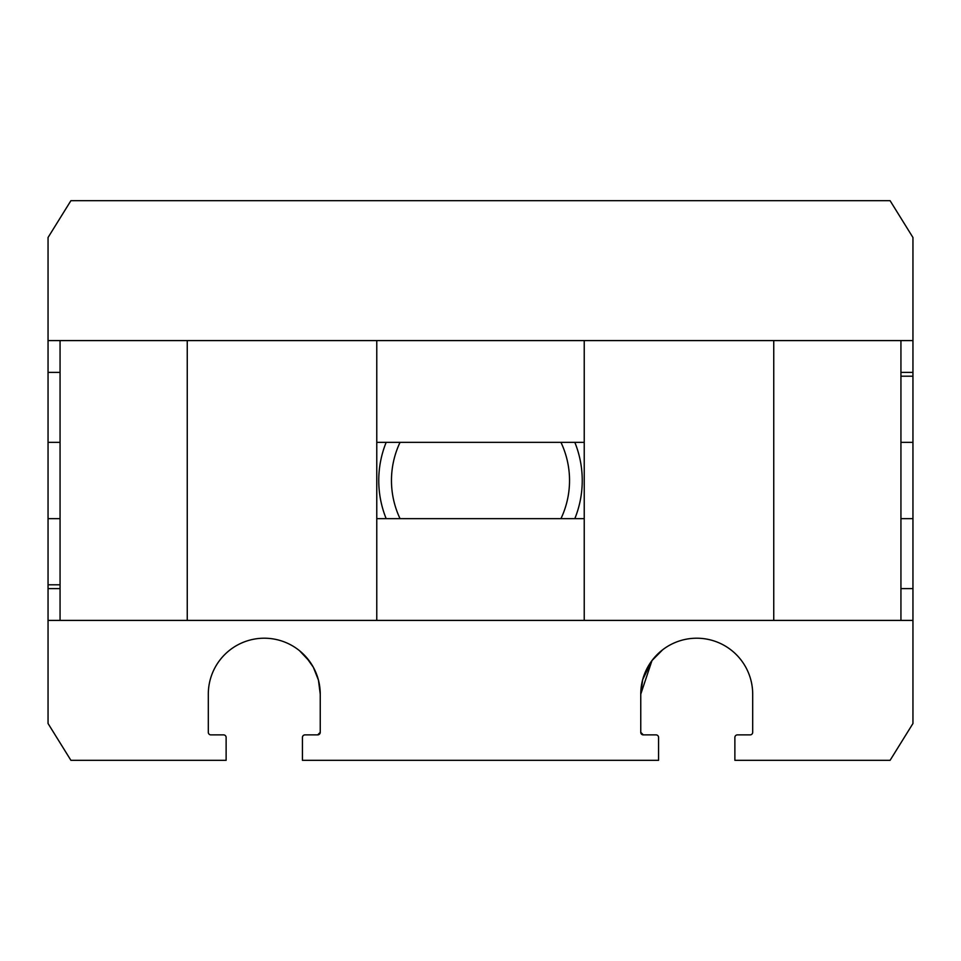 <?xml version="1.0" encoding="UTF-8"?>
<svg xmlns="http://www.w3.org/2000/svg" width="961" height="961" viewBox="0 0 961 961"><rect width="100%" height="100%" fill="white"/><g stroke="black" fill="none" stroke-linecap="round" stroke-linejoin="round"><path stroke-width="1.44" d="M60.062 620.41L60.062 340.59L187.251 340.59L187.251 620.41L48.05 620.41L48.05 723.501L70.91 760.319L226.123 760.319L226.123 737.423A2.547 2.547 0 0 0 223.577 734.877L210.855 734.877A2.547 2.547 0 0 1 208.309 732.342L208.309 694.178A55.966 55.966 0 0 1 264.275 638.212A55.966 55.966 0 0 1 320.241 694.178L318.439 680.1L313.322 667.222L305.946 656.831L299.628 650.801L309.754 661.576L313.322 667.222L318.439 680.1L320.241 694.178L320.241 732.342A2.547 2.547 0 0 1 317.695 734.877L320.241 732.342L317.695 734.877L304.973 734.877A2.547 2.547 0 0 0 302.427 737.423L302.427 760.319L658.573 760.319L658.573 737.423A2.547 2.547 0 0 0 656.027 734.877L643.305 734.877L640.759 732.342L643.305 734.877A2.547 2.547 0 0 1 640.759 732.342L640.759 694.178L651.99 660.555L662.73 649.72L651.99 660.555L642.693 679.607L640.759 694.178A55.966 55.966 0 0 1 696.725 638.212A55.966 55.966 0 0 1 752.691 694.178L752.691 732.342A2.547 2.547 0 0 1 750.145 734.877L737.423 734.877A2.547 2.547 0 0 0 734.877 737.423L734.877 760.319L890.09 760.319L912.95 723.501L912.95 620.41L900.938 620.41L900.938 340.59L912.95 340.59L912.95 237.499L890.09 200.681L70.91 200.681L48.05 237.499L48.05 340.59L60.062 340.59M376.772 340.59L584.228 340.59L584.228 620.41L376.772 620.41L376.772 340.59L187.251 340.59M376.772 620.41L187.251 620.41M584.228 518.652L376.772 518.652M584.228 340.59L773.749 340.59L773.749 620.41L900.938 620.41M584.228 620.41L773.749 620.41M773.749 340.59L900.938 340.59M376.772 442.348L584.228 442.348M60.062 584.793L48.05 584.793L48.05 442.348L60.062 442.348M48.05 518.652L60.062 518.652M900.938 376.207L912.95 376.207L912.95 442.348L900.938 442.348M912.95 442.348L912.95 518.652L900.938 518.652M302.991 735.826L303.916 735.117M317.695 734.877L304.973 734.877M658.573 760.319L658.573 737.423M560.948 442.348A89.037 89.037 0 0 1 560.948 518.652M400.052 518.652A89.037 89.037 0 0 1 400.052 442.348M912.95 376.207L912.95 340.59M48.05 442.348L48.05 340.59M48.05 620.41L48.05 588.612L60.062 588.612M900.938 588.612L912.95 588.612L912.95 620.41M574.822 442.348A101.758 101.758 0 0 1 574.822 518.652M386.178 518.652A101.758 101.758 0 0 1 386.178 442.348M912.95 372.387L900.938 372.387M60.062 372.387L48.05 372.387M912.95 518.652L912.95 588.612M48.05 588.612L48.05 584.793"/></g></svg>
